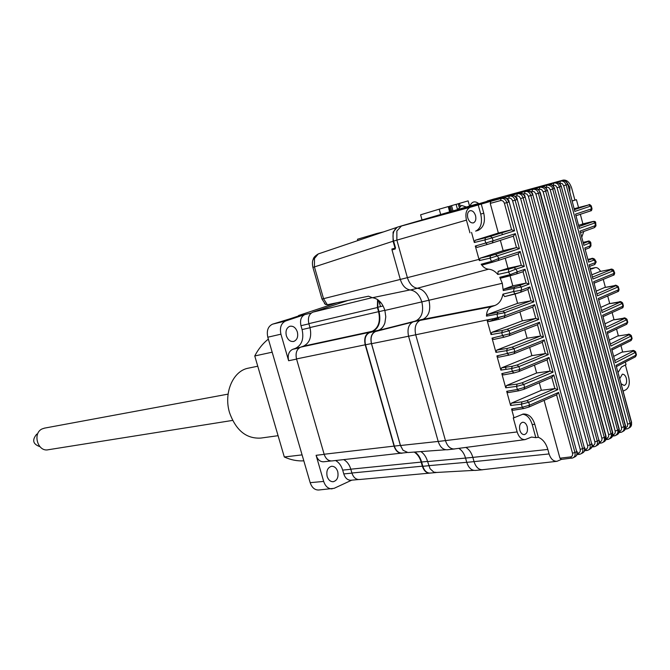 <?xml version="1.0" encoding="UTF-8"?>
<svg xmlns="http://www.w3.org/2000/svg" width="670" height="670" viewBox="0 0 670 670"><rect width="100%" height="100%" fill="white"/><g stroke="black" fill="none" stroke-linecap="round" stroke-linejoin="round"><path stroke-width="1" d="M467.794 217.959C467.032 214.392 467.677 212.013 469.737 210.799C472.266 210.229 474.209 211.837 475.541 215.64C476.311 219.224 475.65 221.611 473.564 222.8C471.044 223.345 469.126 221.737 467.794 217.959M567.398 183.295L569.86 187.349L569.86 191.947M619.834 378.508L622.321 374.203C624.113 374.12 625.453 375.502 626.35 378.341C627.087 382.235 626.35 384.614 624.155 385.493L621.257 383.826M519.836 430.224C519.032 425.869 519.979 423.214 522.659 422.242C524.719 422.192 526.226 423.649 527.198 426.639C527.994 431.003 527.039 433.666 524.325 434.612C522.298 434.646 520.799 433.18 519.836 430.224M535.774 318.409L538.705 319.481L509.083 330.746L507.265 329.179L502.374 330.478L501.746 332.722L491.043 334.59L491.83 332.337L522.365 320.821L535.774 318.409L532.692 307.111L504.409 317.697M497.818 318.292L488.874 321.608L499.066 319.272M522.365 320.821L519.928 311.918M491.043 334.59L487.107 320.302L488.874 321.608M495.951 352.37L496.73 350.109L527.131 338.258L540.573 336.013L543.504 337.085L514.007 348.685L512.19 347.11L507.307 348.4L506.679 350.653L495.951 352.37L492.023 338.116L493.69 339.439L503.957 337.228M540.573 336.013L537.499 324.741L509.384 335.628M527.131 338.258L524.786 329.699M512.223 366.272L501.621 367.838L531.888 355.644L545.355 353.576L548.286 354.648L518.923 366.591L517.106 364.991L512.223 366.272L511.604 368.534L500.85 370.108L496.922 355.896L498.564 357.21L508.84 355.125M545.355 353.576L542.29 342.328L514.351 353.517M531.888 355.644L529.643 347.445M517.106 364.991L545.271 353.592M500.85 370.108L501.621 367.838M505.733 387.813L506.503 385.526L536.628 372.997L550.129 371.096L553.06 372.168L523.823 384.446L522.005 382.83L517.123 384.103L516.511 386.381L505.733 387.813L501.813 373.625L503.413 374.932L513.714 372.989M550.129 371.096L547.072 359.882L519.309 371.364M536.628 372.997L534.484 365.142M513.999 417.779L523.27 414.035C528.622 413.792 532.466 417.201 534.786 424.278L538.362 437.292L535.807 437.644L531.536 437.066L525.129 439.604C521.528 439.755 518.873 437.2 517.148 431.941L513.262 417.879L513.999 417.779L511.562 408.96L513.094 410.241L523.421 408.574M538.362 437.292C542.842 439.193 546.008 443.247 547.842 449.453L549.073 453.942L474.042 461.622M561.376 459.419L556.954 461.312C553.345 461.395 550.723 458.942 549.073 453.942M478.581 203.462L401.539 225.899L396.858 231.033L396.866 240.136L466.454 220.128C465.089 213.663 466.278 209.4 470.047 207.315L481.261 204.082L483.757 213.202C485.541 221.703 483.698 227.415 478.229 230.346L476.01 230.957C480.959 228.168 482.534 222.541 480.733 214.082L478.213 204.911M541.72 186.654L531.62 189.401L546.955 185.113L546.435 187.123L548.738 187.558L550.229 189.736L552.7 189.007L617.614 430.324L619.256 429.236L554.525 188.463C553.629 185.489 551.728 184.2 548.822 184.568L547.206 185.046C550.673 185.489 552.499 186.804 552.7 189.007L554.257 188.538C553.227 185.615 551.418 184.292 548.831 184.577L547.206 185.046M615.169 431.003L617.614 430.324C618.418 431.982 617.69 433.741 615.42 435.592L614.315 435.894L613.117 434.671C614.842 434.244 615.529 433.021 615.169 431.003L550.229 189.736M548.722 184.602L538.646 187.349L553.797 183.103L553.286 185.104L555.581 185.531L557.063 187.692L559.542 186.964L623.938 426.84L625.529 425.768L561.301 186.436C560.313 183.438 558.42 182.148 555.623 182.575L554.048 183.036C556.628 182.709 558.453 184.016 559.542 186.964L561.058 186.511C560.095 183.664 558.278 182.357 555.623 182.575L543.646 185.883M621.5 427.519L623.938 426.84C624.474 429.286 623.736 431.036 621.743 432.091L620.638 432.393L619.44 431.17C621.165 430.751 621.852 429.529 621.5 427.519L557.063 187.692M555.531 182.6L545.472 185.347L560.413 181.16L559.911 183.145L562.205 183.572L563.679 185.716L566.15 184.987L630.051 423.415L631.584 422.368L616.057 365.351L631.408 422.644C631.936 425.082 631.215 426.815 629.264 427.845L628.703 428.163M597.146 293.803L615.889 285.738L617.832 287.045L597.439 295.847L593.662 281.718L597.439 295.847M596.4 291.04L604.558 287.522L615.889 285.738M614.951 285.571L604.558 287.522M601.802 310.453L620.253 302.128L622.204 303.451L602.112 312.538L598.344 298.452L602.112 312.538M600.965 307.329L608.896 303.736L620.253 302.128M607.707 296.014L609.725 303.577M619.34 301.902L608.896 303.736M606.09 327.22L624.616 318.493L626.559 319.816L606.417 329.347L602.648 315.285L606.417 329.347M605.161 323.736L613.218 319.917L624.616 318.493M612.129 312.58L614.047 319.766M623.711 318.208L613.218 319.917M610.554 343.878L628.962 334.816L630.914 336.156L610.889 346.047L607.129 332.01L610.889 346.047M609.524 340.025L617.531 336.064L627.748 334.514L628.962 334.816M616.551 329.112L618.368 335.921M628.083 334.472L617.531 336.064M615.01 360.493L633.301 351.097L635.252 352.453L615.353 362.696L611.601 348.702L615.353 362.696M613.879 356.281L621.835 352.177L632.078 350.745L633.301 351.097M620.956 345.611L622.673 352.035M632.438 350.703L621.835 352.177M618.167 372.311L621.45 367.051L626.031 364.614L625.353 362.068M623.209 391.104L625.914 389.747C629.03 387.545 629.976 383.475 628.753 377.537L625.386 364.957M616.618 366.507L635.11 356.984L635.972 355.15L616.057 365.351M612.171 349.891L630.746 340.72L631.634 338.861L611.601 348.702M607.707 333.241L626.366 324.422L627.288 322.538L607.129 332.01M603.235 316.558L621.986 308.091L622.933 306.173L602.648 315.285M598.938 299.758L617.589 291.718L618.561 289.775L598.344 298.452M610.362 269.424L610.228 269.449C611.3 268.829 612.397 269.03 613.511 270.052L613.125 270.881L614.181 273.335L593.662 281.718M603.268 279.407L605.387 287.355M610.169 269.466L600.019 271.509L610.169 269.466L613.125 270.881L592.942 279.03L589.139 264.851L592.942 279.03M592.649 277.037L611.182 269.591M592.029 274.725L600.019 271.509M591.133 268.93L590.471 268.904M592.757 268.595L595.178 267.64C597.071 267.255 598.871 268.503 600.58 271.384M587.523 241.384L583.352 242.305L587.339 241.426L590.103 242.867L590.27 245.857L584.809 247.95L588.603 262.104L594.198 260.052L595.571 262.581L589.139 264.851M559.45 181.394L563.177 180.104C566.929 179.669 569.793 182.433 571.761 188.396L574.902 200.104L576.434 199.677L578.495 207.365M550.305 183.932L560.664 181.093C563.244 180.766 565.078 182.064 566.15 184.987L567.632 184.552C566.669 181.721 564.86 180.423 562.205 180.649L560.455 181.151L562.205 180.64C564.952 180.197 566.837 181.47 567.858 184.476L574.827 211.418L567.858 184.476M625.705 427.711L627.405 426.447L627.606 424.102L563.679 185.716M579.115 226.494L593.176 221.594L595.689 222.725C595.68 221.435 594.491 221.083 592.121 221.678L593.176 221.594M582.029 224.073L592.113 221.678L578.771 225.212M580.346 214.299L582.908 223.864M576.208 215.665L590.404 210.975L591.459 208.898L575.547 214.124L579.366 228.378L595.111 222.867L595.228 225.664L580.094 231.091L583.913 245.337L590.103 242.867L590.856 243.001L590.965 245.773M574.341 208.663L588.788 204.903L574.584 209.576L588.804 204.894L590.722 206.159L591.459 208.898L592.004 208.672L591.283 205.958M574.827 211.418L591.267 205.908C589.927 204.484 589.106 204.149 588.804 204.894M562.105 180.674L552.08 183.412L559.408 181.252M576.434 199.677L572.281 200.992M572.264 200.925L574.902 200.104M583.771 231.477L581.92 236.803M590.856 242.833C590.094 241.074 588.93 240.597 587.381 241.409L587.339 241.426M591.493 258.628L588.109 259.34L592.272 258.729L594.198 260.052L594.667 259.215C593.193 258.235 592.096 258.042 591.375 258.654L591.334 258.662M594.818 259.516L595.999 261.576L594.524 264.608L589.776 266.291L594.524 264.608M588.603 262.104L584.809 247.95M589.541 247.783L590.974 245.882L590.27 245.857L589.257 247.9L585.438 249.366L589.257 247.9M580.094 231.091L583.913 245.337M594.7 227.448L595.965 225.849L595.228 225.664L594.181 227.725L580.739 232.565M627.606 424.102L630.051 423.415C630.579 425.835 629.842 427.577 627.849 428.649L626.735 428.959L625.654 428.046M622.572 431.622L623.192 431.279C625.152 430.257 625.872 428.515 625.336 426.061L561.301 186.436M621.743 432.091L619.08 432.602M616.224 435.157L616.911 434.78C618.862 433.817 619.574 432.075 619.055 429.529L554.525 188.463M529.694 189.97L539.886 187.181L539.358 189.2L541.67 189.644L543.169 191.838L545.64 191.109L611.065 433.867L612.765 432.753L547.532 190.548C545.656 187.709 546.955 186.871 541.804 186.629L540.137 187.114C543.462 187.433 545.296 188.764 545.64 191.109L547.239 190.632C546.209 187.684 544.392 186.352 541.804 186.637L534.476 188.773M608.62 434.545L611.065 433.867C611.836 435.693 611.107 437.46 608.871 439.16L607.782 439.461L606.568 438.23C608.301 437.803 608.98 436.58 608.62 434.545L543.169 191.838M609.658 438.741L610.412 438.331C612.372 437.384 613.083 435.626 612.548 433.071L547.532 190.548M522.391 192.106L532.843 189.25C535.841 189.116 537.683 190.464 538.353 193.27L535.874 193.999L534.375 191.796L532.064 191.352L532.843 189.25L516.905 193.705L525.322 191.444C527.935 191.168 529.777 192.516 530.833 195.506L532.533 195.004C532.173 192.633 530.364 191.277 527.097 190.925L527.014 190.95M594.851 441.815L528.362 196.235L530.833 195.506L597.297 441.145L594.851 441.815C595.228 443.875 594.541 445.106 592.808 445.525L594.039 446.773L595.119 446.488C597.112 445.533 597.841 443.749 597.297 441.145L598.888 440.316C599.658 442.175 598.955 443.942 596.761 445.625L595.865 446.094M519.317 193.195L517.567 193.705C520.18 193.429 522.014 194.794 523.086 197.801L524.844 197.281C524.61 195.029 522.793 193.663 519.401 193.169L509.225 195.942L525.129 191.494L524.535 193.563L526.855 194.015L528.362 196.235M514.861 194.3L527.097 190.925C530.665 191.042 532.591 192.374 532.859 194.903L598.888 440.316L532.859 194.903M511.403 195.498L509.577 196.034C512.215 195.808 514.058 197.181 515.096 200.162L516.922 199.627C515.867 196.645 514.049 195.263 511.478 195.481L501.319 198.245L517.374 193.756L516.771 195.833L519.091 196.293L520.607 198.529L523.086 197.801L590.077 444.88L587.632 445.542C588.009 447.61 587.33 448.858 585.588 449.269L586.828 450.516L587.908 450.24C589.902 449.294 590.63 447.501 590.077 444.88L591.719 444.034C592.54 445.759 591.828 447.535 589.6 449.361L588.637 449.863M507.115 196.561L519.401 193.169C522.994 193.303 524.92 194.635 525.188 197.173L591.719 444.034L525.188 197.173M517.29 199.509L584.332 447.811L517.29 199.509C517.039 196.963 515.096 195.615 511.478 195.481L509.342 196.092L508.781 198.178C510.59 197.901 511.872 198.806 512.625 200.891L515.096 200.162L582.624 448.674L584.332 447.811C584.885 450.491 584.181 452.267 582.222 453.155L581.175 453.691M509.393 196.076L499.091 198.898L509.393 196.076M510.49 274.985L501.227 278.05L499.795 277.296L502.291 283.293L503.237 290.537L521.436 286.969L521.369 290.227L513.488 291.559L515.138 293.988L520.556 292.279L521.369 290.227L529.844 286.936L527.876 289.432L520.791 292.179M514.476 286.928L504.033 289.072L512.793 285.839L526.143 283.075L529.082 284.122L521.436 286.969L519.577 285.495L514.476 286.928L513.488 291.559L502.91 294.163C501.805 300.001 499.125 303.77 494.87 305.495L491.621 306.651L419.881 320.444M497.802 312.555L497.073 314.18L504.778 312.681L502.961 311.14L487.341 314.531L517.583 303.351L530.967 300.763L533.898 301.827L529.844 286.936M415.71 334.782L497.626 317.748L497.073 314.18L486.47 316.131L487.341 314.531M487.107 320.302L504.945 315.687L504.778 312.681L533.898 301.827M502.961 311.14L530.883 300.78M517.583 303.351L515.029 294.013M514.987 294.021L504.636 296.584L502.91 294.163M486.47 316.131C486.613 311.257 488.33 308.099 491.621 306.651M503.237 290.537L504.033 289.072M529.082 284.122L525.029 269.256L523.052 271.719L516.746 273.837M512.793 285.839L510.038 275.772M501.227 278.05L511.436 275.404M525.029 269.256L517.475 271.794L516.595 273.888L511.545 275.378L510.213 274.599L517.475 271.794L515.875 269.114L524.267 266.442L520.188 251.484L498.974 258.402L497.316 255.89L519.418 248.637L515.339 233.654L493.087 240.806L492.274 237.842L514.56 230.815L506.872 202.591L508.765 202.03C507.701 199.032 505.892 197.642 503.329 197.851L501.118 198.488L500.549 200.581C502.366 200.313 503.647 201.226 504.409 203.311L506.872 202.591C505.825 199.585 503.991 198.203 501.361 198.429L490.892 201.285L490.239 203.387L500.549 200.581M417.276 288.251L488.597 269.189C492.006 269.449 495.08 271.208 497.827 274.457L498.128 271.392L507.994 268.285L521.31 265.353L518.212 253.955L498.137 260.529L498.974 258.402L491.537 261.384L492.869 262.112L498.137 260.529M488.597 269.189C485.767 268.955 483.296 267.305 481.169 264.248L482.593 264.918L492.785 262.129M507.994 268.285L505.239 258.21M481.169 264.248L491.537 261.384L489.979 258.176L479.352 260.588L475.298 246.032L477.065 247.414L487.333 244.458M479.352 260.588L480.072 258.218L503.178 250.68L516.469 247.565L513.354 236.158L492.257 242.959L493.087 240.806L485.742 243.009L487.383 244.441L492.257 242.959M503.178 250.68L500.356 240.354M514.56 230.815L511.528 229.768L490.457 236.376L511.528 229.768L498.354 233.034L490.239 203.387M490.457 236.376L485.524 237.75L484.896 239.919L474.327 242.507L471.554 232.423M474.327 242.507L475.097 240.321L498.354 233.034M481.261 204.082L490.892 201.285M503.254 197.876L499.142 198.881M561.51 459.36L559.936 458.196L544.132 400.409M510.599 405.467L511.369 403.173L541.36 390.3L554.894 388.575L557.817 389.647L528.722 402.26L526.896 400.627L522.014 401.883L521.402 404.169L510.599 405.467L506.696 391.314L508.262 392.612L518.572 390.803M541.36 390.3L539.308 382.796M554.894 388.575L551.762 377.394M526.896 400.627L554.81 388.583M572.507 453.188C572.892 455.282 572.214 456.53 570.471 456.94L571.728 458.196L572.8 457.928C574.818 456.906 575.538 455.114 574.944 452.535L572.507 453.188L556.603 394.856L558.579 392.427L529.526 405.216L528.722 402.26L521.402 404.169L522.248 407.243L523.655 408.566L528.848 407.092L529.526 405.216L522.248 407.243L511.562 408.96M561.251 459.436L572.8 457.92M573.486 457.577L574.625 457.007C576.577 456.136 577.272 454.344 576.711 451.655L574.944 452.535L558.579 392.427M490.951 201.268L503.329 197.851C506.964 198.002 508.915 199.358 509.158 201.913L576.711 451.655L509.158 201.913M513.354 236.158L515.339 233.654M516.469 247.565L519.418 248.637M495.498 254.416L490.549 255.772L489.979 258.176L497.316 255.89L495.498 254.416L516.386 247.582M490.549 255.772L480.072 258.218M518.212 253.955L520.188 251.484M521.31 265.353L524.267 266.442M514.049 267.64L508.706 269.064L508.48 272.104L515.875 269.114L514.049 267.64L521.226 265.362M508.706 269.064L498.128 271.392M497.827 274.457L508.48 272.104L510.213 274.599L499.795 277.296M469.963 232.867L466.454 220.128M603.67 441.966L603.695 441.949C605.655 441.002 606.367 439.244 605.822 436.664L540.003 192.784C539.333 189.978 537.516 188.63 534.559 188.747C539.752 188.999 538.42 189.845 540.305 192.692L538.353 193.27L604.298 437.477L606.065 436.338L540.305 192.692M601.844 438.147C602.221 440.19 601.534 441.43 599.801 441.848L601.024 443.079L602.112 442.795C604.106 441.84 604.826 440.064 604.298 437.477L601.844 438.147L535.874 193.999M599.801 441.848L599.34 441.907M595.119 446.488L594.039 446.773M592.808 445.525L592.196 445.6M587.908 450.24L584.508 450.801M576.929 454.62L579.391 454.327L578.143 453.079C579.885 452.66 580.563 451.413 580.187 449.336L582.624 448.674C583.21 451.237 582.498 453.029 580.471 454.051L579.391 454.327L580.471 454.051M599.24 442.585L600.077 442.485M600.772 443.071L599.022 443.289M593.788 446.756L591.886 446.991M535.807 437.644L532.223 424.587C530.188 418.13 526.938 414.671 522.466 414.202M532.692 307.111L534.668 304.649L504.962 315.746L497.659 317.865L499.225 319.247L504.183 317.781L504.945 315.687M507.265 329.179L535.69 318.426M509.326 335.662L537.499 324.741L539.476 322.287L509.904 333.727L509.083 330.746L501.746 332.722L502.601 335.829L504.142 337.194L509.141 335.729L509.904 333.727L492.023 338.116M512.19 347.11L540.489 336.03M542.29 342.328L544.266 339.891L514.828 351.666L514.007 348.685L506.679 350.653L507.533 353.752L509.032 355.108L514.091 353.643L514.828 351.666L496.922 355.896M547.072 359.874L549.048 357.445L519.736 369.555L518.923 366.591L511.604 368.534L512.45 371.624L513.923 372.972L519.016 371.498L519.736 369.555L501.813 373.625M522.005 382.83L550.045 371.105M551.846 377.378L553.814 374.957L524.644 387.411L523.823 384.446L516.511 386.381L517.357 389.454L518.798 390.786L523.94 389.32L524.644 387.411L517.357 389.454L506.696 391.314M455.366 448.808L454.419 449C450.332 449.068 447.351 446.27 445.466 440.625L415.718 334.791C414.211 327.555 415.718 322.731 420.216 320.31L423.122 319.238C429.001 316.064 430.952 309.774 428.968 300.369C426.639 293.142 422.803 289.113 417.477 288.276C412.837 287.547 409.479 284.013 407.394 277.656L396.866 240.136L393.089 241.225L395.267 248.98L392.009 249.893L400.317 279.449C402.394 285.772 405.744 289.281 410.383 289.993L417.477 288.276M420.216 320.31L413.089 321.851L415.995 320.788C421.874 317.622 423.825 311.366 421.857 302.011C419.529 294.834 415.71 290.83 410.383 289.993M413.089 321.851C408.591 324.263 407.084 329.071 408.583 336.256L438.205 441.463C440.081 447.083 443.063 449.855 447.15 449.788L454.419 449M483.422 469.611L482.459 469.787C478.623 469.754 475.817 467.032 474.05 461.638L472.861 457.392C471.445 452.627 469.101 449.302 465.818 447.426M474.05 461.638L466.756 462.342L465.575 458.129C464.209 453.523 461.948 450.265 458.791 448.356M466.756 462.342C468.523 467.71 471.32 470.407 475.156 470.441L482.459 469.787M502.584 276.576L502.977 277.464M487.174 200.992L494.485 198.856M501.361 278.008L500.942 277.003M502.366 234.667L501.864 232.808M392.009 249.893L393.851 249.382M401.539 225.899L397.168 227.239L393.089 232.147L393.089 241.225L314.439 266.92L323.577 298.786L327.337 304.733L368.492 296.207L372.428 297.715C378.232 298.569 382.386 302.815 384.882 310.436L385.786 316.818L384.907 322.84C383.6 326.633 381.448 329.112 378.45 330.285L369.48 332.663C365.577 334.724 364.254 338.769 365.51 344.79L371.423 343.576L400.367 445.391L394.354 446.094C395.953 450.81 398.524 453.129 402.067 453.062L407.067 452.51M504.828 276.844L504.552 276.065M488.857 200.531L487.81 200.824M466.488 206.988L478.606 203.496M438.967 215.162L466.521 207.022M406.079 224.584L449.294 212.155M425.768 219.216L503.245 196.653M404.931 224.894L404.487 225.045M422.368 220.179L407.997 224.056M425.76 219.174L422.36 220.128M376.917 234.09L376.758 233.512L383.24 231.954M376.758 233.512L357.47 239.257L357.83 240.53M469.553 206.092L468.121 200.883L458.322 203.705L459.176 206.804M449.604 211.896L448.28 206.578L439.21 209.174L420.601 214.802L422.067 220.07M450.65 211.594L449.202 206.352L451.555 205.64L453.012 210.908M457.543 209.584L456.094 204.333L451.555 205.64M440.684 214.492L439.21 209.174M456.111 204.409L458.322 203.705L459.185 206.796M458.238 203.764L459.101 206.879M448.331 206.754L449.235 206.486M449.193 209.869L450.098 209.609M286.35 335.737C285.361 330.988 286.509 327.839 289.792 326.298C293.226 325.712 295.746 327.597 297.346 331.96C298.343 336.759 297.162 339.908 293.812 341.415C290.428 341.951 287.941 340.059 286.35 335.737M327.136 476.404C326.148 470.868 327.63 467.493 331.6 466.278C334.447 466.228 336.491 468.003 337.73 471.596C338.719 477.174 337.211 480.549 333.183 481.722C330.377 481.73 328.359 479.955 327.136 476.404M351.733 480.164L334.137 488.33L318.543 490.021C314.649 490.005 311.86 487.551 310.177 482.668L267.807 337.211C266.434 330.712 268.008 326.365 272.531 324.171L289.817 318.87L303.594 314.289L298.56 315.52L298.385 316.022M267.807 337.211L280.931 334.179C279.549 327.597 281.124 323.2 285.646 320.989L272.531 324.171M280.931 334.179L288.636 360.736C287.455 355.108 288.795 351.306 292.648 349.338L295.512 348.325C301.868 345.075 304.063 338.819 302.095 329.573L310.034 327.739M311.274 313.016L304.884 314.582C301.106 316.424 299.808 320.134 300.972 325.695L302.095 329.573M304.884 314.582L285.646 320.989M397.812 227.029L397.377 227.222C393.391 229.91 392.126 234.534 393.591 241.074L395.543 248.009M320.067 253.319L318.275 253.93L314.473 258.461L314.439 266.92L312.898 267.347C312.161 263.762 312.279 261.049 313.259 259.215L312.865 260.362M319.163 253.587L318.711 253.779M324.431 303.46L325.536 304.473L327.337 304.733M392.101 249.868L391.866 249.039L395.04 248.151M369.48 332.663L372.537 331.558C378.96 328.158 381.13 321.516 379.044 311.625L377.796 307.237L383.114 305.981M378.441 300.194L380.594 306.575M384.907 322.84C383.609 326.726 381.439 329.272 378.391 330.461L375.493 331.516C371.59 333.576 370.267 337.638 371.532 343.702L400.476 445.508L403.038 450.265L407.946 452.535L445.701 449.763M420.894 451.588C424.026 453.699 426.271 457.032 427.619 461.58L430.09 468.74L433.842 472.157L435.802 472.501L473.816 470.382M436.714 472.451L433.842 472.157M359.53 479.502L359.204 479.544C355.82 479.544 353.392 477.367 351.901 473.012L350.804 469.184C349.422 464.679 347.077 461.496 343.752 459.637M428.792 465.717L422.837 466.295C424.345 470.809 426.757 473.07 430.09 473.087L429.772 473.12C426.354 473.112 423.875 470.792 422.334 466.169L421.179 462.099L350.804 469.184M422.837 466.295L421.623 461.998C420.266 457.451 418.013 454.126 414.864 452.024M403.038 450.265L400.367 445.391M394.354 446.094L365.51 344.79M371.423 343.576C370.158 337.521 371.482 333.459 375.384 331.399M502.902 277.489L502.5 276.601M506.084 369.346L505.507 367.26M492.55 320.243L492.241 319.113M403.265 452.928L331.893 460.935C328.3 461.027 325.721 458.791 324.138 454.243L296.525 358.927C295.303 353.107 296.668 349.187 300.629 347.161L303.493 346.147C309.766 342.923 311.935 336.725 309.976 327.546L308.853 323.644C307.647 317.898 308.987 314.071 312.865 312.161L347.998 300.453M296.525 358.927L365.209 344.799C363.919 338.618 365.276 334.472 369.279 332.362L372.177 331.315L303.493 346.147M309.976 327.546L378.584 311.676C380.644 321.424 378.508 327.973 372.177 331.315M378.584 311.676L377.411 307.53L377.545 299.54M365.209 344.799L394.06 446.111L324.138 454.243M401.975 453.255C398.34 453.33 395.702 450.952 394.06 446.111M414.202 452.074C417.46 454.101 419.788 457.443 421.179 462.099M377.83 299.741L377.796 307.237M331.072 460.968L323.635 461.781C320.143 461.873 317.63 459.712 316.098 455.307L323.677 481.42L310.177 482.668M351.934 473.129L343.777 473.916L342.68 470.114C341.298 465.608 338.936 462.409 335.603 460.533M343.777 473.916C345.217 478.137 347.588 480.239 350.879 480.239L358.416 479.553M332.094 488.866C328.183 488.849 325.377 486.37 323.677 481.42M337.077 302.714L298.56 315.52M37.696 433.825L36.708 434.194C31.833 440.031 32.897 444.185 39.89 446.656M44.697 428.097L42.193 428.884C32.177 433.23 37.771 452.284 48.307 449.738L232.607 420.408M249.475 367.922L247.54 368.324C232.607 371.582 223.52 393.575 229.609 412.854C236.058 430.576 246.501 438.976 260.94 438.063L278.084 435.693M268.352 339.104C262.891 343.375 258.36 348.995 254.759 355.963L272.162 352.194M302.078 454.88L284.306 456.974L254.759 355.963M284.306 456.974C290.78 459.947 297.287 461.228 303.812 460.818M438.205 441.463L517.148 431.941M547.842 449.453L472.861 457.375M536.779 187.893L547.197 185.046M545.413 187.399L546.435 187.123M552.415 185.339L553.286 185.104M594.273 283.075L613.176 275.303L614.717 272.983M618.326 286.777L619.013 289.373L618.561 289.775L617.832 287.045L618.284 286.618C616.433 285.202 615.278 284.859 614.8 285.588L614.717 285.613M622.69 303.167L623.376 305.738L622.933 306.173L622.204 303.451L622.639 302.982C621.191 301.559 620.035 301.207 619.172 301.919L619.072 301.952M627.045 319.515L627.723 322.061L627.288 322.538L626.559 319.816L626.994 319.314C625.386 317.882 624.231 317.513 623.535 318.216L623.418 318.25M631.391 335.838L632.061 338.35L631.634 338.861L630.914 336.156L631.333 335.611C629.808 334.179 628.661 333.802 627.891 334.472L627.748 334.514M635.721 352.118L636.383 354.606L635.972 355.15L635.252 352.453L635.663 351.876C634.364 350.494 633.225 350.1 632.229 350.695L632.078 350.745M583.629 243.361L588.151 241.56M563.177 180.104L494.117 199.023M559.207 183.337L559.911 183.145M575.547 214.124L579.366 228.378M588.335 260.169L592.272 258.729M590.404 268.662L594.885 267.74M614.172 273.285L614.633 272.899L613.645 270.312M626.509 428.942L625.353 429.102M538.178 189.526L539.358 189.2M530.724 191.712L532.064 191.352M523.044 193.965L524.535 193.563M515.13 196.285L516.771 195.833M585.588 449.269L584.826 449.361M587.632 445.542L520.607 198.529M506.989 198.663L508.781 198.178M578.143 453.079L577.239 453.188M580.187 449.336L512.625 200.891M494.87 305.495L422.753 319.381M530.967 300.763L527.876 289.432M502.291 283.293L384.882 310.436M526.143 283.075L523.052 271.719M519.577 285.495L526.059 283.092M475.298 246.032L485.742 243.009L484.896 239.919L492.274 237.842L490.474 236.376L475.097 240.321L485.541 237.741M477.794 230.497L475.616 231.1M483.757 213.202L480.733 214.082M511.612 229.751L504.409 203.311M570.471 456.94L559.936 458.196M522.014 401.883L511.369 403.173M407.394 277.648L478.975 259.391M401.179 226.075L470.407 207.189M602.874 442.384L602.908 442.368C604.884 441.421 605.596 439.654 605.06 437.066M592.104 446.27L593.084 446.153M534.786 424.278L532.223 424.587M538.705 319.481L534.668 304.649M502.374 330.478L491.83 332.337M543.504 337.085L539.476 322.287M507.307 348.4L496.73 350.109M548.286 354.648L544.266 339.891M553.06 372.168L549.048 357.445M517.123 384.103L506.503 385.526M557.817 389.647L553.814 374.957M423.122 319.238L415.995 320.788M371.532 343.702L415.718 334.791M472.861 457.392L427.619 461.58M321.994 299.055L407.394 277.656M449.352 212.139L435.492 216.175M459.461 203.37L460.19 206M451.764 211.268L450.307 206.008M299.189 347.931L292.648 349.338M288.636 360.736L296.576 359.103M300.302 347.295L295.512 348.325M300.972 325.695L308.912 323.836M314.473 258.461L313.259 259.215C313.459 257.632 315.126 255.873 318.275 253.93L396.749 227.431M379.044 311.625L384.84 310.285M380.962 302.698L379.262 303.1M412.36 322.178L375.493 331.516M414.747 321.248L378.391 330.461M438.197 441.438L400.476 445.508M466.747 462.308L428.775 465.658M422.334 466.169L351.901 473.012M427.569 461.404L421.623 461.998M378.45 330.285L372.537 331.558M372.428 297.715L409.94 289.951M369.279 332.362L300.629 347.161M308.853 323.644L377.411 307.53M372.076 297.689L312.865 312.161M324.18 454.369L316.098 455.307M350.829 469.302L342.68 470.114M493.69 339.439L504.041 337.219M498.564 357.21L508.949 355.125M503.421 374.932L513.848 372.981M524.97 439.629L454.201 448.959M556.954 461.312L482.232 469.745M614.675 273.092C614.331 274.7 613.955 275.378 613.553 275.135M631.609 422.485L630.47 427.041M636.441 354.832L635.512 356.75M632.111 338.559L631.148 340.502M627.765 322.245L626.76 324.213M623.41 305.897C623.075 307.455 622.731 308.116 622.371 307.89M619.055 289.515C618.753 291.048 618.393 291.718 617.966 291.534M590.806 210.79C591.308 211.042 591.711 210.355 592.012 208.705M591.66 268.888L592.255 268.771M595.178 267.64L590.396 268.628M596.208 261.928L594.776 264.516M595.965 225.706L595.697 222.742M625.328 429.143L627.849 428.649M625.554 425.885L624.365 430.517M619.289 429.353L618.058 434.043M615.437 435.584L612.606 436.12M612.799 432.879L611.526 437.636M608.896 439.151L605.914 439.696M520.757 292.204L527.843 289.44M520.556 292.279L504.636 296.584M476.01 230.957L478.229 230.346M513.094 410.249L523.613 408.574M508.262 392.612L518.739 390.803M528.848 407.092L523.655 408.566M529.032 407.017L556.711 394.806M577.063 451.404C577.573 453.548 577.079 455.24 575.572 456.471M470.047 207.315L400.769 226.209M473.564 222.8L473.037 222.951M606.099 436.463L604.767 441.287M601.024 443.079L602.112 442.795M599.173 440.106C599.566 442.476 599.114 444.109 597.808 444.997M592.029 443.808C592.556 445.801 592.079 447.459 590.605 448.766M584.659 447.577C585.161 449.687 584.676 451.362 583.202 452.585M504.183 317.781L499.225 319.247M504.359 317.714L532.667 307.12M509.141 335.729L504.142 337.194M514.091 353.643L509.032 355.108M514.267 353.567L542.315 342.32M519.016 371.498L513.923 372.972M519.2 371.423L547.13 359.857M523.94 389.32L518.798 390.786M524.124 389.245L551.929 377.352M466.546 207.055L461.571 205.422L457.769 209.526M397.168 227.239L400.945 226.117M435.592 216.142L439.269 214.911M439.327 214.886L449.176 212.189M478.64 203.538C474.804 200.69 471.906 201.502 469.93 205.983M448.28 206.578L449.746 211.854M293.812 341.415L293.293 341.533M312.898 267.347L322.01 299.13L325.536 304.473M359.204 479.544L429.772 473.12M436.162 472.534L430.09 473.087M44.145 428.197L228.085 394.119M247.54 368.324L257.757 366.214"/></g></svg>
